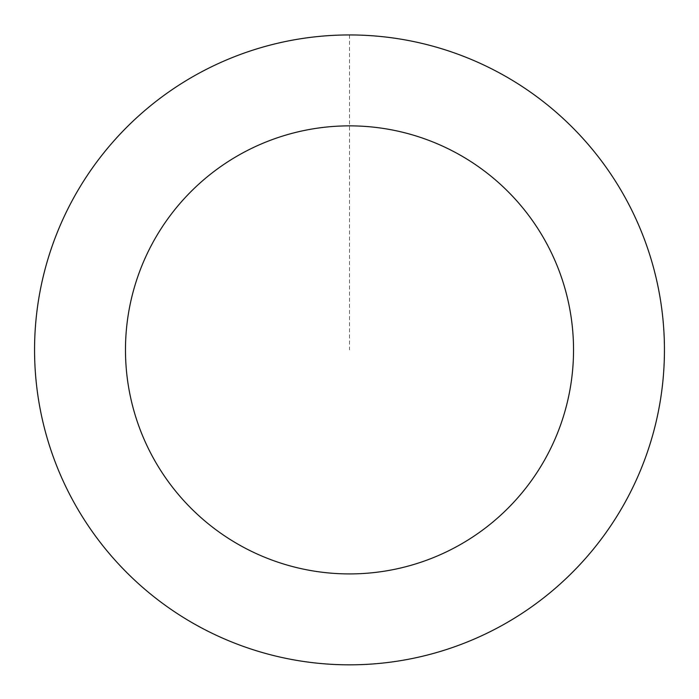<?xml version="1.0" encoding="UTF-8"?>
<svg xmlns="http://www.w3.org/2000/svg" width="699" height="699" viewBox="0 0 699 699"><rect width="100%" height="100%" fill="white"/><g stroke="black" fill="none" stroke-linecap="round" stroke-linejoin="round"><path stroke-width="0.52" stroke-dasharray="3.5 2.62" d="M182.745 82.77A314.891 314.891 0 0 1 664.207 339.032A314.891 314.891 0 0 1 201.548 627.859A314.891 314.891 0 0 1 182.745 82.77A314.891 314.891 0 0 1 664.207 339.032A314.891 314.891 0 0 1 201.548 627.859A314.891 314.891 0 0 1 182.745 82.77M182.719 82.735A314.934 314.934 0 0 0 82.351 516.666A314.934 314.934 0 0 0 516.281 617.042A314.934 314.934 0 0 0 616.649 183.112A314.934 314.934 0 0 0 182.719 82.735M182.78 82.832A314.83 314.83 0 0 0 82.438 516.605A314.83 314.83 0 0 0 516.22 616.946A314.83 314.83 0 0 0 616.562 183.164A314.83 314.83 0 0 0 182.78 82.832M516.281 617.042A314.934 314.934 0 0 0 497.47 71.875A314.934 314.934 0 0 0 34.749 360.745A314.934 314.934 0 0 0 516.281 617.042M349.5 34.994L349.5 349.884"/><path stroke-width="1.05" d="M516.281 617.042A314.934 314.934 0 0 0 497.47 71.875A314.934 314.934 0 0 0 34.749 360.745A314.934 314.934 0 0 0 516.281 617.042M468.138 539.925A224.021 224.021 0 0 0 454.752 152.129A224.021 224.021 0 0 0 125.61 357.608A224.021 224.021 0 0 0 468.138 539.925"/></g></svg>

